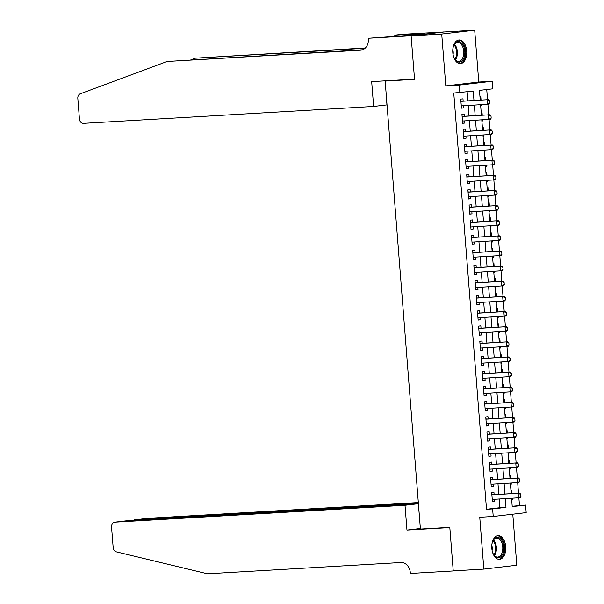 <?xml version="1.0" encoding="UTF-8"?>
<svg xmlns="http://www.w3.org/2000/svg" width="604" height="604" viewBox="0 0 604 604"><rect width="100%" height="100%" fill="white"/><g stroke="black" fill="none" stroke-linecap="round" stroke-linejoin="round"><path stroke-width="0.91" d="M505.714 546.68A11.846 6.991 86.7 0 0 498.074 535.665A11.846 6.991 86.7 0 0 491.815 548.311A11.846 6.991 86.7 0 0 499.455 559.319A11.846 6.991 86.7 0 0 505.714 546.68M466.703 50.993A11.846 6.991 86.7 0 0 459.063 39.977A11.846 6.991 86.7 0 0 452.804 52.623A11.846 6.991 86.7 0 0 460.444 63.631A11.846 6.991 86.7 0 0 466.703 50.993M512.192 506.258L525.586 505.05L526.182 512.615L493.219 516.48L492.622 508.908L505.986 507.345L505.306 498.647M389.036 80.619L385.156 81.072L420.414 529.081L449.799 527.367L453.226 570.886L483.834 569.104L516.798 565.238L512.781 514.185M385.156 81.072L414.54 79.358L411.113 35.847L444.083 31.982L474.691 30.2L441.72 34.058L445.805 85.896L459.266 85.111L492.237 81.253L492.834 88.826L479.463 90.389L480.233 100.128M445.805 85.896L478.768 82.038L474.691 30.2M478.768 82.038L492.237 81.253M519.47 505.405L518.874 497.839M518.511 493.226L517.681 482.702M517.318 478.089L516.488 467.564M516.126 462.951L515.295 452.434M514.933 447.821L514.11 437.296M513.74 432.683L512.917 422.158M512.554 417.545L511.724 407.021M511.361 402.407L510.531 391.89M510.169 387.277L509.338 376.753M508.976 372.139L508.153 361.615M507.79 357.002L506.96 346.485M506.597 341.872L505.767 331.347M505.405 326.734L504.574 316.209M504.212 311.596L503.389 301.079M503.019 296.458L502.196 285.941M501.833 281.328L501.003 270.803M500.641 266.19L499.81 255.666M499.448 251.053L498.617 240.535M498.255 235.922L497.432 225.398M497.069 220.785L496.239 210.26M495.876 205.647L495.046 195.13M494.684 190.517L493.853 179.992M493.491 175.379L492.668 164.854M492.305 160.241L491.475 149.724M491.112 145.103L490.282 134.586M489.919 129.973L489.089 119.449M488.727 114.835L487.904 104.311M487.534 99.698L486.733 89.535M411.113 35.847L441.72 34.058M494.117 494.646L493.936 492.358L491.709 492.615L492.426 501.697L494.653 501.441L494.48 499.281M492.924 479.508L492.743 477.22L490.516 477.485L491.233 486.56L493.46 486.303L493.294 484.144M491.739 464.37L491.558 462.083L489.331 462.347L490.04 471.43L492.268 471.165L492.101 469.006M490.546 449.24L490.365 446.952L488.138 447.209L488.855 456.292L491.082 456.028L490.909 453.876M489.353 434.102L489.172 431.815L486.945 432.071L487.662 441.154L489.889 440.897L489.716 438.738M488.16 418.965L487.979 416.677L485.752 416.941L486.469 426.024L488.696 425.76L488.53 423.6M486.967 403.834L486.794 401.547L484.567 401.803L485.276 410.886L487.504 410.622L487.337 408.47M485.782 388.697L485.601 386.409L483.374 386.666L484.083 395.748L486.311 395.492L486.144 393.332M484.589 373.559L484.408 371.271L482.181 371.536L482.898 380.611L485.125 380.354L484.952 378.195M483.396 358.429L483.215 356.133L480.988 356.398L481.705 365.48L483.932 365.216L483.759 363.057M482.203 343.291L482.022 341.003L479.795 341.26L480.512 350.343L482.739 350.086L482.573 347.927M481.018 328.153L480.837 325.866L478.61 326.13L479.319 335.205L481.547 334.948L481.38 332.789M479.825 313.015L479.644 310.728L477.417 310.992L478.134 320.075L480.361 319.81L480.188 317.651M478.632 297.885L478.451 295.598L476.224 295.854L476.941 304.937L479.168 304.673L478.995 302.521M477.439 282.748L477.258 280.46L475.031 280.717L475.748 289.799L477.975 289.543L477.809 287.383M476.246 267.61L476.073 265.322L473.846 265.586L474.555 274.669L476.783 274.405L476.616 272.245M475.061 252.48L474.88 250.184L472.653 250.449L473.362 259.531L475.597 259.267L475.424 257.108M473.868 237.342L473.687 235.054L471.46 235.311L472.177 244.393L474.404 244.137L474.231 241.977M472.675 222.204L472.494 219.916L470.267 220.181L470.984 229.256L473.211 228.999L473.038 226.84M471.482 207.074L471.309 204.779L469.081 205.043L469.791 214.126L472.018 213.861L471.852 211.702M470.297 191.936L470.116 189.648L467.889 189.905L468.598 198.988L470.826 198.731L470.659 196.572M469.104 176.798L468.923 174.511L466.696 174.775L467.413 183.85L469.64 183.593L469.467 181.434M467.911 161.661L467.73 159.373L465.503 159.637L466.22 168.72L468.447 168.456L468.274 166.296M466.718 146.53L466.537 144.243L464.31 144.499L465.027 153.582L467.254 153.318L467.088 151.166M465.533 131.393L465.352 129.105L463.125 129.362L463.834 138.444L466.061 138.188L465.895 136.028M464.34 116.255L464.159 113.967L461.932 114.232L462.649 123.314L464.876 123.05L464.702 120.891M480.686 105.874L481.501 105.828L481.411 104.711M481.048 100.075L480.784 96.746L479.976 96.844M481.879 121.011L482.694 120.966L482.604 119.849M482.241 115.213L481.977 111.883L481.161 111.974M483.064 136.149L483.88 136.096L483.796 134.986M483.426 130.351L483.17 127.014L482.354 127.112M484.257 151.279L485.072 151.234L484.989 150.117M484.619 145.488L484.363 142.151L483.547 142.25M485.45 166.417L486.265 166.372L486.175 165.254M485.812 160.619L485.548 157.289L484.74 157.38M486.643 181.555L487.458 181.502L487.368 180.392M487.005 175.756L486.741 172.427L485.933 172.518M487.836 196.685L488.651 196.64L488.561 195.53M488.198 190.894L487.934 187.557L487.118 187.655M489.021 211.823L489.836 211.778L489.753 210.66M489.383 206.024L489.127 202.695L488.311 202.793M490.214 226.961L491.029 226.915L490.939 225.798M490.576 221.162L490.312 217.833L489.504 217.923M491.407 242.098L492.222 242.045L492.132 240.936M491.769 236.3L491.505 232.963L490.697 233.061M492.6 257.228L493.415 257.183L493.325 256.066M492.962 251.43L492.698 248.101L491.882 248.199M493.785 272.366L494.601 272.321L494.517 271.204M494.147 266.568L493.891 263.238L493.075 263.329M494.978 287.504L495.793 287.451L495.71 286.341M495.34 281.706L495.076 278.376L494.268 278.467M496.171 302.634L496.986 302.589L496.896 301.471M496.533 296.843L496.269 293.506L495.461 293.604M497.364 317.772L498.179 317.727L498.089 316.609M497.726 311.974L497.462 308.644L496.654 308.742M498.549 332.91L499.365 332.857L499.281 331.747M498.919 327.111L498.655 323.782L497.839 323.872M499.742 348.04L500.557 347.995L500.474 346.885M500.104 342.249L499.848 338.912L499.032 339.01M500.935 363.178L501.75 363.132L501.66 362.015M501.297 357.379L501.033 354.05L500.225 354.148M502.128 378.315L502.943 378.27L502.853 377.153M502.49 372.517L502.226 369.187L501.418 369.278M503.321 393.453L504.136 393.4L504.046 392.29M503.683 387.655L503.419 384.318L502.604 384.416M504.506 408.583L505.321 408.538L505.238 407.421M504.869 402.793L504.612 399.455L503.796 399.554M505.699 423.721L506.514 423.676L506.424 422.558M506.061 417.923L505.797 414.593L504.989 414.684M506.892 438.859L507.707 438.806L507.617 437.696M507.254 433.06L506.99 429.731L506.182 429.821M508.085 453.989L508.9 453.944L508.81 452.826M508.447 448.198L508.183 444.861L507.375 444.959M509.27 469.127L510.086 469.081L510.002 467.964M509.633 463.328L509.376 459.999L508.56 460.097M510.463 484.265L511.278 484.212L511.195 483.102M510.825 478.466L510.569 475.137L509.753 475.227M480.686 105.919L481.501 105.828M481.879 121.057L482.694 120.966M483.072 136.194L483.88 136.096M484.265 151.332L485.072 151.234M485.45 166.462L486.265 166.372M486.643 181.6L487.458 181.502M487.836 196.738L488.651 196.64M489.029 211.868L489.836 211.778M490.221 227.006L491.029 226.915M491.407 242.144L492.222 242.045M492.6 257.281L493.415 257.183M493.793 272.412L494.601 272.321M494.986 287.549L495.793 287.451M496.171 302.687L496.986 302.589M497.364 317.817L498.179 317.727M498.557 332.955L499.365 332.857M499.75 348.093L500.557 347.995M500.942 363.223L501.75 363.132M502.128 378.361L502.943 378.27M503.321 393.498L504.136 393.4M504.514 408.636L505.321 408.538M505.707 423.766L506.514 423.676M506.892 438.904L507.707 438.806M508.085 454.042L508.9 453.944M509.278 469.172L510.086 469.081M510.471 484.31L511.278 484.212M510.946 490.365L511.754 490.267L512.018 493.604M511.656 499.448L512.471 499.349L512.381 498.24M473.966 100.49L473.226 91.121L453.747 93.039L486.499 509.263L499.863 507.7L499.183 499.002M498.813 494.374L497.99 483.872M497.628 479.236L496.798 468.734M496.435 464.099L495.605 453.596M495.242 448.961L494.419 438.466M494.049 433.831L493.226 423.329M492.864 418.693L492.034 408.191M491.671 403.555L490.841 393.061M490.478 388.425L489.655 377.923M489.285 373.287L488.462 362.785M488.092 358.149L487.269 347.647M486.907 343.019L486.077 332.517M485.714 327.881L484.884 317.379M484.521 312.744L483.698 302.242M483.328 297.606L482.505 287.111M482.143 282.476L481.312 271.974M480.95 267.338L480.12 256.836M479.757 252.2L478.934 241.706M478.564 237.07L477.741 226.568M477.379 221.932L476.548 211.43M476.186 206.794L475.356 196.292M474.993 191.664L474.17 181.162M473.8 176.527L472.977 166.025M472.607 161.389L471.784 150.887M471.422 146.251L470.591 135.757M470.229 131.121L469.399 120.619M469.036 115.983L468.213 105.481M467.843 100.845L467.134 91.831M463.147 101.125L462.966 98.83L460.739 99.094L461.456 108.176L463.683 107.912L463.51 105.753M493.219 516.48L479.75 517.258L483.834 569.104M486.499 509.263L492.622 508.908M459.863 92.684L459.266 85.111M511.565 498.285L512.222 506.613L525.586 505.05M480.595 104.764L481.426 115.258M481.788 119.894L482.619 130.396M482.981 135.032L483.804 145.534M484.174 150.169L484.997 160.672M485.359 165.3L486.19 175.802M486.552 180.437L487.383 190.94M487.745 195.575L488.568 206.077M488.938 210.705L489.761 221.207M490.123 225.843L490.954 236.345M491.316 240.981L492.147 251.483M492.509 256.119L493.332 266.613M493.702 271.249L494.525 281.751M494.895 286.387L495.718 296.889M496.08 301.524L496.911 312.026M497.273 316.655L498.104 327.157M498.466 331.792L499.289 342.294M499.659 346.93L500.482 357.432M500.844 362.068L501.675 372.562M502.037 377.198L502.868 387.7M503.23 392.336L504.053 402.838M504.423 407.474L505.246 417.968M505.616 422.604L506.439 433.106M506.801 437.741L507.632 448.244M507.994 452.879L508.825 463.381M509.187 468.009L510.01 478.511M510.38 483.147L511.203 493.649M504.936 494.012L504.114 483.517M503.744 478.881L502.921 468.379M502.558 463.744L501.728 453.242M501.365 448.606L500.535 438.104M500.172 433.476L499.349 422.974M498.979 418.338L498.157 407.836M497.794 403.2L496.964 392.698M496.601 388.062L495.771 377.568M495.408 372.932L494.585 362.43M494.215 357.794L493.392 347.292M493.023 342.657L492.2 332.155M491.837 327.527L491.007 317.024M490.644 312.389L489.814 301.887M489.451 297.251L488.628 286.749M488.259 282.121L487.436 271.619M487.073 266.983L486.243 256.481M485.88 251.845L485.05 241.343M484.687 236.708L483.864 226.213M483.494 221.577L482.671 211.075M482.309 206.44L481.479 195.938M481.116 191.302L480.286 180.8M479.923 176.172L479.1 165.67M478.73 161.034L477.907 150.532M477.538 145.896L476.715 135.394M476.352 130.758L475.522 120.264M475.159 115.628L474.329 105.126M499.863 507.7L505.986 507.345M461.441 108.048L463.683 107.912M511.656 499.395L512.471 499.349M462.634 123.178L464.876 123.05M463.827 138.316L466.061 138.188M465.02 153.454L467.254 153.318M466.205 168.584L468.447 168.456M467.398 183.722L469.64 183.593M468.591 198.859L470.826 198.731M469.784 213.99L472.018 213.861M470.977 229.127L473.211 228.999M472.162 244.265L474.404 244.137M473.355 259.403L475.597 259.267M474.548 274.533L476.783 274.405M475.741 289.671L477.975 289.543M476.926 304.809L479.168 304.673M478.119 319.939L480.361 319.81M479.312 335.077L481.547 334.948M480.505 350.214L482.739 350.086M481.698 365.352L483.932 365.216M482.883 380.482L485.125 380.354M484.076 395.62L486.311 395.492M485.269 410.758L487.504 410.622M486.462 425.888L488.696 425.76M487.647 441.026L489.889 440.897M488.84 456.163L491.082 456.028M490.033 471.294L492.268 471.165M491.226 486.431L493.46 486.303M492.419 501.569L494.653 501.441M461.788 105.859L461.29 106.093M489.98 103.02L489.799 100.747L489.98 103.02L489.149 104.167L461.456 105.874M460.92 101.344L488.787 99.63L489.799 100.747M460.882 100.959L461.479 101.147A1.518 1.223 -96.7 0 0 461.856 101.2L488.787 99.63M489.716 103.05L487.541 104.356L487.186 99.819L489.534 100.777M452.841 49.083A10.253 6.048 -93.3 0 1 453.959 45.134A10.253 6.048 -93.3 0 1 463.578 46.146A10.253 6.048 -93.3 0 1 462.928 59.766A10.253 6.048 -93.3 0 1 454.767 59.109A10.253 6.048 -93.3 0 1 453.966 57.584A10.253 6.048 -93.3 0 1 453.204 55.319M454.608 58.852A9.49 5.602 86.7 0 0 458.715 61.374A9.49 5.602 86.7 0 0 463.321 56.21A9.49 5.602 86.7 0 0 462.611 46.606A9.49 5.602 86.7 0 0 457.613 42.423A9.49 5.602 86.7 0 0 453.831 45.406M459.629 63.601A11.77 6.946 86.7 0 0 465.201 57.078A11.77 6.946 86.7 0 0 464.295 45.3A11.77 6.946 86.7 0 0 458.262 40.106M453.076 54.67A6.757 3.986 86.7 0 0 452.789 49.739M491.852 544.77A10.253 6.048 -93.3 0 1 492.97 540.822A10.253 6.048 -93.3 0 1 502.588 541.833A10.253 6.048 -93.3 0 1 501.939 555.454A10.253 6.048 -93.3 0 1 493.785 554.797A10.253 6.048 -93.3 0 1 492.977 553.272A10.253 6.048 -93.3 0 1 492.215 551.007M493.627 554.54A9.49 5.602 86.7 0 0 497.726 557.062A9.49 5.602 86.7 0 0 502.332 551.897A9.49 5.602 86.7 0 0 501.622 542.294A9.49 5.602 86.7 0 0 496.624 538.111A9.49 5.602 86.7 0 0 492.841 541.093M498.64 559.289A11.77 6.946 86.7 0 0 504.212 552.766A11.77 6.946 86.7 0 0 503.306 540.988A11.77 6.946 86.7 0 0 497.273 535.793M492.086 550.357A6.757 3.986 86.7 0 0 491.799 545.427M373.627 106.447L83.473 123.359A4.56 3.677 -96.7 0 1 79.441 119.033L77.818 98.369A4.56 3.677 -96.7 0 1 80.264 93.801L167.157 61.465L360.588 50.192A10.63 8.577 -96.7 0 0 360.996 50.155A10.63 8.577 -96.7 0 0 368.327 39.094L368.259 38.263L411.113 35.772L414.525 79.132L371.671 81.631L373.627 106.447L386.945 104.892L386.047 92.321M368.259 38.263L407.239 35.53L424.438 33.514L394.767 35.16L401.222 34.405L444.083 31.982M444.076 31.906L411.113 35.772M167.157 61.465L362.543 49.792M365.05 48.282L195.243 58.173L365.367 47.973M195.243 58.173L190.887 59.796M394.767 35.16L394.857 36.338M418.33 502.558L147.821 518.315L134.533 520.248M418.391 503.336L134.337 519.893L147.655 518.33A4.56 3.677 83.3 0 1 147.821 518.315M406.968 530.093L405.012 505.269L114.858 522.181A4.56 3.677 -96.7 0 0 114.684 522.196A4.56 3.677 -96.7 0 0 111.544 526.93L113.175 547.594A4.56 3.677 -96.7 0 0 116.308 551.837L207.474 573.8L400.913 562.528A10.63 8.577 83.3 0 1 410.312 572.622L410.38 573.46L453.234 570.961L449.821 527.594L406.968 530.093L420.376 528.523M453.234 570.961L454.525 570.81M405.012 505.269L418.33 503.713L419.41 516.261M418.33 503.713L128.176 520.618L114.858 522.181M133.288 520.323L134.337 519.893M462.981 120.989L462.483 121.223M491.173 118.157L490.992 115.885L491.173 118.157L490.335 119.305L462.649 121.011M462.105 116.481L489.98 114.76L490.992 115.885M462.075 116.089L462.672 116.285A1.518 1.223 -96.7 0 0 463.049 116.33L489.98 114.76M490.901 118.188L488.734 119.494L488.379 114.949L490.727 115.915M464.174 136.127L463.676 136.361M492.366 133.288L492.185 131.023L492.366 133.288L491.528 134.443L463.842 136.149M463.298 131.619L491.173 129.898L492.185 131.023M463.268 131.227L463.857 131.415A1.518 1.223 -96.7 0 0 464.234 131.468L491.173 129.898M492.094 133.318L489.927 134.624L489.565 130.087L491.913 131.053M465.367 151.264L464.861 151.498M493.551 148.425L493.377 146.153L493.551 148.425L492.721 149.573L465.035 151.279M464.491 146.749L492.358 145.035L493.377 146.153M464.461 146.364L465.05 146.553A1.518 1.223 -96.7 0 0 465.427 146.606L492.358 145.035M493.287 148.456L491.112 149.762L490.758 145.224L493.106 146.183M466.552 166.402L466.054 166.629M494.744 163.563L494.563 161.291L494.744 163.563L493.913 164.711L466.22 166.417M465.684 161.887L493.551 160.173L494.563 161.291M465.654 161.495L466.243 161.691A1.518 1.223 -96.7 0 0 466.62 161.736L493.551 160.173M494.48 163.593L492.305 164.9L491.95 160.354L494.299 161.321M467.745 181.532L467.247 181.766M495.937 178.693L495.756 176.428L495.937 178.693L495.099 179.849L467.413 181.555M466.869 177.025L494.744 175.303L495.756 176.428M466.839 176.632L467.436 176.829A1.518 1.223 -96.7 0 0 467.813 176.874L494.744 175.303M495.665 178.724L493.498 180.03L493.143 175.492L495.491 176.459M468.938 196.67L468.44 196.904M497.13 193.831L496.949 191.559L497.13 193.831L496.292 194.979L468.606 196.693M468.062 192.163L495.937 190.441L496.949 191.559M468.032 191.77L468.629 191.959A1.518 1.223 -96.7 0 0 468.998 192.012L495.937 190.441M496.858 193.861L494.691 195.167L494.329 190.63L496.684 191.589M470.131 211.808L469.625 212.034M498.315 208.969L498.141 206.696L498.315 208.969L497.485 210.117L469.799 211.823M469.255 207.293L497.13 205.579L498.141 206.696M469.225 206.9L469.814 207.097A1.518 1.223 -96.7 0 0 470.191 207.142L497.13 205.579M498.051 208.999L495.884 210.305L495.522 205.76L497.87 206.727M471.316 226.938L470.818 227.172M499.508 224.099L499.327 221.834L499.508 224.099L498.678 225.254L470.803 226.968M470.448 222.431L498.315 220.709L499.327 221.834M470.418 222.038L471.007 222.234A1.518 1.223 -96.7 0 0 471.384 222.28L498.315 220.709M499.244 224.137L497.069 225.443L496.714 220.898L499.063 221.864M472.509 242.076L472.011 242.31M500.701 239.237L500.52 236.964L500.701 239.237L499.863 240.384L471.996 242.106M471.641 237.568L499.508 235.847L500.52 236.964M471.603 237.176L472.2 237.364A1.518 1.223 -96.7 0 0 472.577 237.417L499.508 235.847M500.437 239.267L498.262 240.573L497.907 236.036L500.255 237.002M473.702 257.213L473.204 257.447M501.894 254.375L501.713 252.102L501.894 254.375L501.056 255.522L473.189 257.244M472.826 252.698L500.701 250.985L501.713 252.102M472.796 252.313L473.393 252.502A1.518 1.223 -96.7 0 0 473.762 252.555L500.701 250.985M501.622 254.405L499.455 255.711L499.1 251.173L501.448 252.132M474.895 272.344L474.397 272.578M503.079 269.512L502.906 267.24L503.079 269.512L502.249 270.66L474.374 272.374M474.019 267.836L501.894 266.115L502.906 267.24M473.989 267.444L474.578 267.64A1.518 1.223 -96.7 0 0 474.955 267.685L501.894 266.115M502.815 269.543L500.648 270.849L500.286 266.304L502.634 267.27M476.088 287.481L475.582 287.715M504.272 284.643L504.098 282.378L504.272 284.643L503.442 285.798L475.567 287.512M475.212 282.974L503.079 281.253L504.098 282.378M475.182 282.581L475.771 282.77A1.518 1.223 -96.7 0 0 476.148 282.823L503.079 281.253M504.008 284.673L501.833 285.979L501.479 281.441L503.827 282.408M477.273 302.619L476.775 302.853M505.465 299.78L505.284 297.508L505.465 299.78L504.634 300.928L476.941 302.634M476.405 298.104L504.272 296.39L505.284 297.508M476.375 297.719L476.964 297.908A1.518 1.223 -96.7 0 0 477.341 297.961L504.272 296.39M505.201 299.811L503.026 301.117L502.671 296.579L505.019 297.538M478.466 317.757L477.968 317.983M506.658 314.918L506.477 312.646L506.658 314.918L505.82 316.066L478.134 317.772M477.59 313.242L505.465 311.528L506.477 312.646M477.56 312.849L478.157 313.046A1.518 1.223 -96.7 0 0 478.534 313.091L505.465 311.528M506.386 314.948L504.219 316.254L503.864 311.709L506.212 312.676M479.659 332.887L479.161 333.121M507.851 330.048L507.67 327.783L507.851 330.048L507.013 331.203L479.327 332.91M478.783 328.38L506.658 326.658L507.67 327.783M478.753 327.987L479.342 328.183A1.518 1.223 -96.7 0 0 479.719 328.229L506.658 326.658M507.579 330.086L505.412 331.392L505.05 326.847L507.405 327.813M480.852 348.025L480.346 348.259M509.036 345.186L508.862 342.913L509.036 345.186L508.206 346.334L480.52 348.047M479.976 343.517L507.851 341.796L508.862 342.913M479.946 343.125L480.535 343.314A1.518 1.223 -96.7 0 0 480.912 343.366L507.851 341.796M508.772 345.216L506.597 346.522L506.243 341.985L508.591 342.951M482.037 363.163L481.539 363.397M510.229 360.324L510.048 358.051L510.229 360.324L509.399 361.471L481.705 363.178M481.169 358.648L509.036 356.934L510.048 358.051M481.139 358.263L481.728 358.451A1.518 1.223 -96.7 0 0 482.105 358.504L509.036 356.934M509.965 360.354L507.79 361.66L507.436 357.123L509.784 358.081M483.23 378.293L482.732 378.527M511.422 375.454L511.241 373.189L511.422 375.454L510.584 376.609L482.898 378.315M482.354 373.785L510.229 372.064L511.241 373.189M482.324 373.393L482.921 373.589A1.518 1.223 -96.7 0 0 483.298 373.634L510.229 372.064M511.158 375.492L508.983 376.798L508.628 372.253L510.976 373.219M484.423 393.43L483.925 393.665M512.615 390.592L512.434 388.319L512.615 390.592L511.777 391.739L484.091 393.453M483.547 388.923L511.422 387.202L512.434 388.319M483.517 388.531L484.114 388.719A1.518 1.223 -96.7 0 0 484.484 388.772L511.422 387.202M512.343 390.622L510.176 391.928L509.814 387.391L512.169 388.357M485.616 408.568L485.11 408.802M513.8 405.729L513.626 403.457L513.8 405.729L512.97 406.877L485.284 408.583M484.74 404.053L512.615 402.339L513.626 403.457M484.71 403.668L485.299 403.857A1.518 1.223 -96.7 0 0 485.676 403.91L512.615 402.339M513.536 405.76L511.369 407.066L511.007 402.528L513.355 403.487M486.801 423.698L486.303 423.933M514.993 420.867L514.819 418.595L514.993 420.867L514.163 422.015L486.469 423.721M485.933 419.191L513.8 417.47L514.819 418.595M485.903 418.799L486.492 418.995A1.518 1.223 -96.7 0 0 486.869 419.04L513.8 417.47M514.729 420.897L512.554 422.204L512.2 417.658L514.548 418.625M487.994 438.836L487.496 439.07M516.186 435.997L516.005 433.732L516.186 435.997L515.355 437.153L487.662 438.859M487.126 434.329L514.993 432.607L516.005 433.732M487.096 433.936L487.685 434.125A1.518 1.223 -96.7 0 0 488.062 434.178L514.993 432.607M515.922 436.028L513.747 437.334L513.392 432.796L515.74 433.763M489.187 453.974L488.689 454.208M517.379 451.135L517.198 448.863L517.379 451.135L516.541 452.283L488.855 453.989M488.311 449.459L516.186 447.745L517.198 448.863M488.281 449.074L488.878 449.263A1.518 1.223 -96.7 0 0 489.255 449.316L516.186 447.745M517.107 451.165L514.94 452.471L514.585 447.934L516.933 448.893M490.38 469.112L489.882 469.338M518.572 466.273L518.391 464L518.572 466.273L517.734 467.421L489.859 469.142M489.504 464.597L517.379 462.883L518.391 464M489.474 464.204L490.063 464.401A1.518 1.223 -96.7 0 0 490.44 464.446L517.379 462.883M518.3 466.303L516.133 467.609L515.771 463.064L518.119 464.031M491.573 484.242L491.067 484.476M519.757 481.403L519.583 479.138L519.757 481.403L518.927 482.558L491.052 484.272M490.697 479.735L518.572 478.013L519.583 479.138M490.667 479.342L491.256 479.538A1.518 1.223 -96.7 0 0 491.633 479.584L518.572 478.013M519.493 481.441L517.318 482.747L516.964 478.202L519.312 479.168M492.758 499.38L492.26 499.614M520.95 496.541L520.769 494.268L520.95 496.541L520.12 497.688L492.245 499.41M491.89 494.872L519.757 493.151L520.769 494.268M491.86 494.48L492.449 494.668A1.518 1.223 -96.7 0 0 492.826 494.721L519.757 493.151M520.686 496.571L518.511 497.877L518.156 493.34L520.505 494.306M460.912 101.306L461.856 101.2M460.905 101.215L461.479 101.147M454.518 44.303A9.49 5.602 -93.3 0 1 456.231 46.976A9.49 5.602 -93.3 0 1 455.424 59.871M454.948 59.305A9.181 5.413 86.7 0 0 455.484 47.188A9.181 5.413 86.7 0 0 454.11 44.915M493.528 539.991A9.49 5.602 -93.3 0 1 495.242 542.664A9.49 5.602 -93.3 0 1 494.434 555.559M493.959 554.993A9.181 5.413 86.7 0 0 494.495 542.875A9.181 5.413 86.7 0 0 493.121 540.603M361.396 50.094L360.588 50.192M462.105 116.444L463.049 116.33M462.098 116.353L462.672 116.285M463.298 131.581L464.234 131.468M463.291 131.483L463.857 131.415M464.484 146.712L465.427 146.606M464.484 146.621L465.05 146.553M465.676 161.849L466.62 161.736M465.669 161.759L466.243 161.691M466.869 176.987L467.813 176.874M466.862 176.889L467.436 176.829M468.062 192.117L468.998 192.012M468.055 192.027L468.629 191.959M469.255 207.255L470.191 207.142M469.248 207.164L469.814 207.097M470.441 222.393L471.384 222.28M470.433 222.295L471.007 222.234M471.633 237.523L472.577 237.417M471.626 237.432L472.2 237.364M472.826 252.661L473.762 252.555M472.819 252.57L473.393 252.502M474.019 267.798L474.955 267.685M474.012 267.708L474.578 267.64M475.205 282.936L476.148 282.823M475.197 282.838L475.771 282.77M476.397 298.066L477.341 297.961M476.39 297.976L476.964 297.908M477.59 313.204L478.534 313.091M477.583 313.114L478.157 313.046M478.783 328.342L479.719 328.229M478.776 328.244L479.342 328.183M479.976 343.472L480.912 343.366M479.969 343.382L480.535 343.314M481.161 358.61L482.105 358.504M481.154 358.519L481.728 358.451M482.354 373.748L483.298 373.634M482.347 373.657L482.921 373.589M483.547 388.885L484.484 388.772M483.54 388.787L484.114 388.719M484.74 404.016L485.676 403.91M484.733 403.925L485.299 403.857M485.926 419.153L486.869 419.04M485.918 419.063L486.492 418.995M487.118 434.291L488.062 434.178M487.111 434.193L487.685 434.125M488.311 449.421L489.255 449.316M488.304 449.331L488.878 449.263M489.504 464.559L490.44 464.446M489.497 464.468L490.063 464.401M490.697 479.697L491.633 479.584M490.69 479.599L491.256 479.538M491.882 494.827L492.826 494.721M491.875 494.736L492.449 494.668M114.684 522.196L128.003 520.633"/></g></svg>
